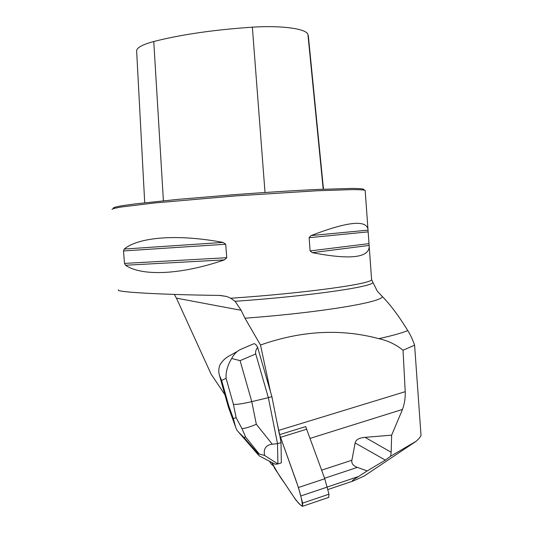 <?xml version="1.0" encoding="UTF-8"?>
<svg xmlns="http://www.w3.org/2000/svg" width="533" height="533" viewBox="0 0 533 533"><rect width="100%" height="100%" fill="white"/><g stroke="black" fill="none" stroke-linecap="round" stroke-linejoin="round"><path stroke-width="0.8" d="M355.151 442.963L351.893 460.239C351.32 463.444 353.146 465.829 357.37 467.381L367.17 470.932L385.339 460.112L355.151 442.963C355.811 439.718 359.102 437.846 365.038 437.346L391.155 452.264L390.696 456.161L416.433 441.071L419.857 437.533L421.023 435.448L414.607 345.177L403.035 350.248L405.227 391.675L278.726 430.391L279.698 434.608L305.689 426.607L324.777 478.761L328.981 494.191L328.648 497.416M269.425 461.225L271.504 464.33L273.202 465.689L272.003 462.584L274.655 468.367L295.562 499.568L299.026 503.672L301.891 506.117L302.584 506.283L302.644 503.119L298.44 487.502L279.252 433.695L271.883 396.632L257.619 347.349C255.847 349.861 255.22 352.06 255.733 353.945L240.083 360.648L251.776 401.635C242.628 403.767 236.505 404.667 233.421 404.347L226.085 378.303C225.706 371.847 227.578 365.245 231.695 358.489C234.167 353.785 237.525 350.594 241.775 348.915L253.568 343.865C254.734 343.332 256.087 344.498 257.619 347.349M367.17 470.932L358.442 476.555L327.269 487.029M416.433 441.071L364.086 476.102L352.886 481.119C350.521 481.226 356.757 477.648 358.442 476.555M405.227 391.675C405.426 397.971 404.514 403.887 402.495 409.424L391.648 435.161L365.038 437.346M270.504 391.888L260.504 345.024L244.973 318.208L241.149 310.306L176.43 298.154L211.081 374.086L224.919 394.753M391.155 452.264L391.648 435.161M390.696 456.161L385.339 460.112M260.504 345.024C301.325 330.613 340.754 328.495 378.796 338.655C387.824 340.607 395.906 344.471 403.035 350.248M377.291 291.138L382.214 296.395C390.383 304.703 398.911 316.102 407.792 330.6C401.222 333.192 391.555 335.877 378.796 338.655M371.561 279.019L371.594 279.512C373.2 283.623 306.608 293.11 230.749 298.24L235.093 301.298L241.149 310.306M235.093 301.298C311.479 295.975 375.792 286.328 372.787 282.13L371.594 279.512L369.229 246.746C368.576 257.865 349.608 259.844 312.331 252.675L310.113 250.91L309.133 237.698L311.065 235.573C346.843 221.848 365.805 219.656 367.95 229.003L369.229 246.746M111.977 209.409C112.303 208.796 115.601 207.97 121.87 206.924L154.523 202.98L234.933 195.951L317.048 190.761L352.266 189.601C359.522 189.628 363.819 189.881 365.158 190.368L365.178 190.621M118.386 289.899C115.688 292.004 157.655 294.609 220.216 295.442L226.818 296.508L219.483 295.429M230.749 298.24L226.818 296.508M226.745 257.706L224.4 259.884C180.101 275.135 141.585 276.274 125.495 265.241L124.495 263.402L123.509 250.943L124.209 249.051C138.487 237.198 176.903 233.747 223.067 242.415L225.712 244.227L226.745 257.706L124.495 263.402M278.726 430.391L276.794 421.35M176.43 298.154L174.298 294.423M414.607 345.177C412.529 339.308 410.257 334.444 407.792 330.6M308.307 38.403L307.907 34.312C306.142 28.729 281.537 25.238 252.362 27.176C213.76 29.795 180.894 34.572 153.764 41.507C141.945 44.712 136.235 47.977 136.655 51.301L144.709 202.76M113.249 208.216C113.116 207.61 116.021 206.777 121.964 205.731L135.195 203.892L177.875 199.382L234.873 194.612C265.054 192.38 294.009 190.574 317.415 189.455L352.16 188.422C359.109 188.502 363.026 188.815 363.919 189.368M279.698 434.608L281.024 442.603L277.52 443.696L277.886 463.95L281.331 462.851L281.024 442.603M277.826 463.97L275.148 464.23L259.611 456.075L258.065 454.596L258.092 453.763L264.548 455.415L277.886 463.95M255.733 353.945L268.352 397.665L251.776 401.635L256.326 424.255L272.29 444.202C265.934 444.988 263.355 448.726 264.548 455.415M272.29 444.202L277.52 443.696L268.352 397.665L271.883 396.632M237.405 351.414L230.669 355.165C226.032 357.343 222.434 360.641 219.869 365.065C218.603 368.436 218.45 371.821 219.409 375.212L221.635 380.462L228.81 406.019L228.377 407.072L235.639 427.166L233.327 418.518L236.126 417.665L242.002 428.699L245.633 437.053L243.921 437.426L238.677 432.243L236.792 430.018L235.639 427.166M231.695 358.489L240.083 360.648M256.326 424.255C250.57 426.753 245.793 428.239 242.002 428.699M272.003 462.584C276.007 470.406 280.225 477.321 284.669 483.318C290.452 491.546 296.948 503.199 302.464 506.337C302.064 498.022 298.074 486.003 294.223 475.503L279.252 433.695M302.644 503.119L328.981 494.191M327.282 487.075L300.925 495.923M306.781 429.192L280.764 437.233M298.44 487.502L324.777 478.761M357.37 467.381L324.59 478.254M321.652 470.153L351.893 460.239M402.495 409.424L310.113 438.373M244.973 318.208C322.558 312.431 384.046 301.771 382.214 296.395M307.907 34.312L323.191 189.202M153.764 41.507L163.398 200.781M252.362 27.176L265.014 192.473M223.067 242.415L124.209 249.051M225.712 244.227L123.509 250.943M224.4 259.884L125.495 265.241M312.331 252.675L369.189 245.427M310.113 250.91L369.023 243.628M309.133 237.698L368.17 231.862M311.065 235.573L368.083 230.143M228.81 406.019L233.327 418.518M236.126 417.665L233.421 404.347M226.085 378.303L221.635 380.462M243.921 437.426L258.092 453.763M258.938 453.636L245.633 437.053M328.854 497.342L302.584 506.283M327.868 489.547L352.886 481.119M372.787 282.13L377.291 291.131M367.95 229.003L365.158 190.368M308.307 35.518L323.478 189.188M219.749 376.338L228.351 406.992M258.065 454.596L238.677 432.25"/></g></svg>
